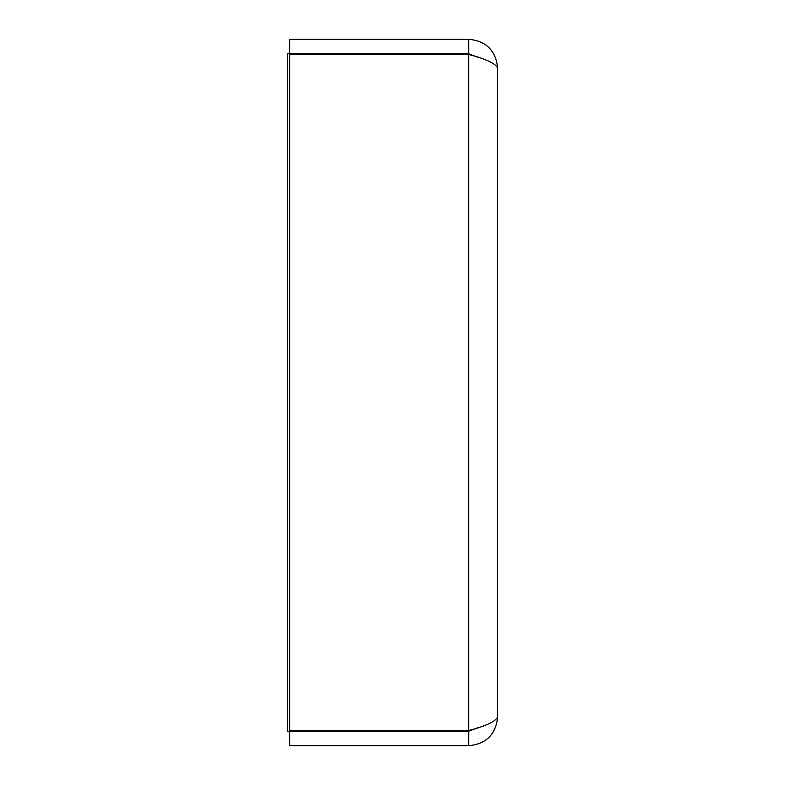 <?xml version="1.0" encoding="UTF-8"?>
<svg xmlns="http://www.w3.org/2000/svg" width="785" height="785" viewBox="0 0 785 785"><rect width="100%" height="100%" fill="white"/><g stroke="black" fill="none" stroke-linecap="round" stroke-linejoin="round"><path stroke-width="1.18" d="M478.291 57.433L468.665 53.763L306.66 53.763L306.66 54.45M478.3 727.577L468.665 731.237L306.66 731.237L306.66 730.55M289.626 731.237L289.626 745.75L468.665 745.75C486.278 744.003 495.953 734.328 497.7 716.715C495.953 721.327 486.278 725.939 468.665 730.55L289.626 730.55L289.626 54.45L468.665 54.45C486.278 59.061 495.953 63.673 497.7 68.285L497.7 716.715L497.7 68.285C495.953 50.682 486.278 40.997 468.665 39.25L289.626 39.25L289.626 53.763M468.665 53.763L468.665 39.25M468.665 731.237L468.665 745.75M306.66 731.237L287.3 731.237L287.3 53.763L306.66 53.763M468.665 730.55L468.665 54.45"/></g></svg>
